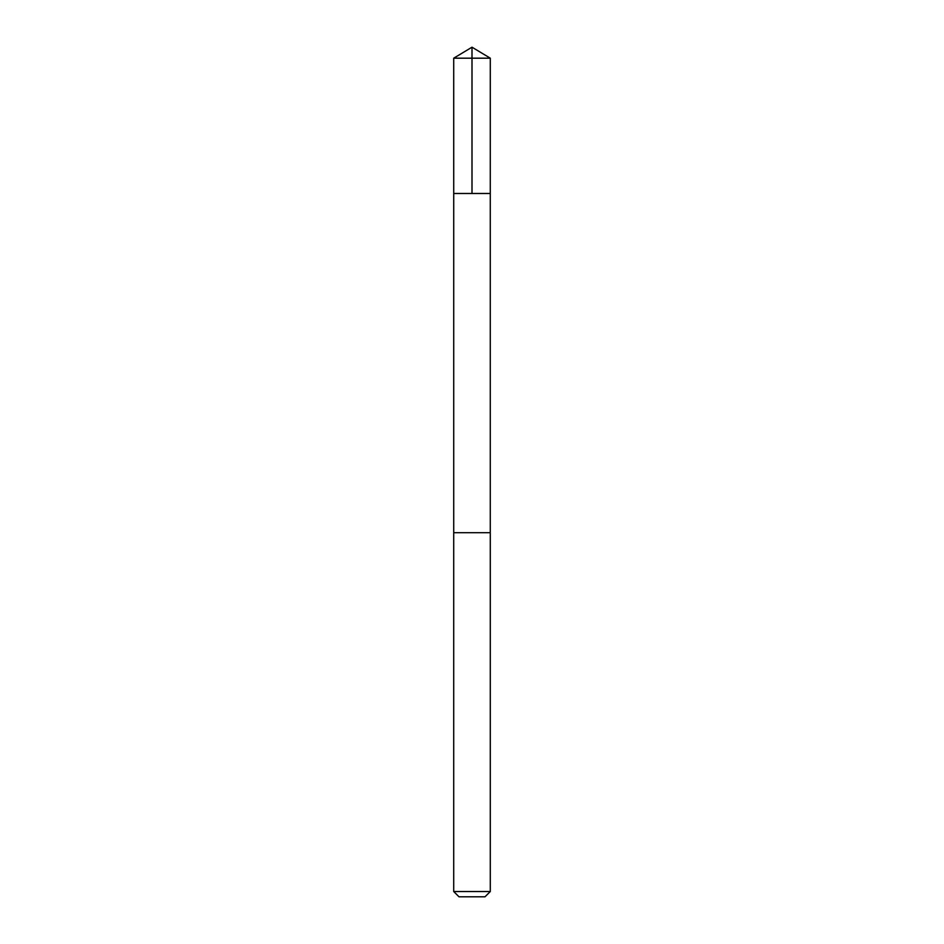 <?xml version="1.0" encoding="UTF-8"?>
<svg xmlns="http://www.w3.org/2000/svg" width="944" height="944" viewBox="0 0 944 944"><rect width="100%" height="100%" fill="white"/><g stroke="black" fill="none" stroke-linecap="round" stroke-linejoin="round"><path stroke-width="1.42" d="M453.722 193.496L490.278 193.496L490.29 58.186L453.71 58.186L453.722 193.496L490.278 193.496L490.278 532.687L453.722 532.687L453.722 193.496M454.807 532.687L453.71 532.687L453.71 891.525L490.29 891.525L490.29 532.687L454.807 532.687M490.29 891.525L485.004 896.8L458.996 896.8L453.71 891.525M472 193.496L472 47.2L453.71 58.186M472 47.2L490.29 58.186"/></g></svg>
